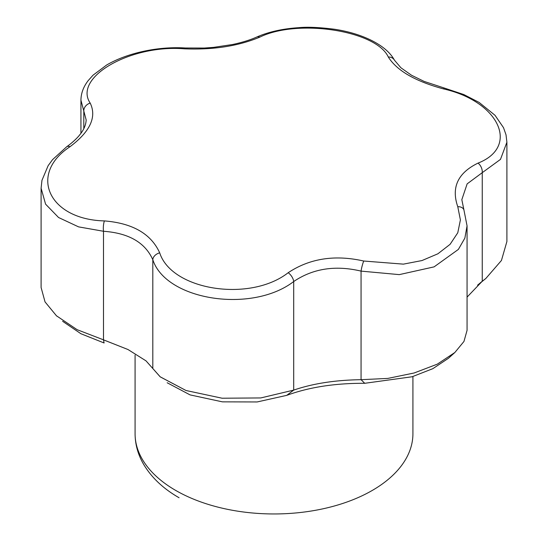 <?xml version="1.0" encoding="UTF-8"?>
<svg xmlns="http://www.w3.org/2000/svg" width="548" height="548" viewBox="0 0 548 548"><rect width="100%" height="100%" fill="white"/><g stroke="black" fill="none" stroke-linecap="round" stroke-linejoin="round"><path stroke-width="0.82" d="M448.428 358.296L432.858 368.66L412.123 376.757L364.735 383.299C335.068 383.155 309.072 387.176 286.741 395.361L257.156 401.951L222.406 401.855L190.06 394.889L167.154 382.744L190.06 394.889L222.406 401.855L257.156 401.951L286.741 395.361L293.66 390.142L286.741 395.361C309.072 387.176 335.068 383.155 364.735 383.299L361.064 379.689L387.806 378.415L414.144 372.983L437.297 364.16L454.861 352.494L463.964 341.445L467.06 330.348L467.06 225.886L464.862 238.12L458.375 249.415L434.098 266.869L399.266 274.623L361.064 271.116A7.939 1.13 -75.8 0 1 363.728 261.026L403.39 264.136L421.953 260.56L437.9 253.793L450.1 244.319L457.779 232.77L460.395 219.94L457.786 206.726C451.086 187.471 457.833 172.935 478.027 163.112C519.984 146.693 499.132 101.483 443.599 88.934C415.35 81.33 396.916 70.685 388.299 57.006C376.298 30.606 298.023 18.433 259.814 37.127A7.939 5.083 -113.8 0 0 256.704 37.052L256.704 37.052C250.148 39.99 242.093 42.477 232.537 44.518L213.528 47.381L204.246 48.053L185.327 47.991C157.995 46.238 127.191 52.964 106.627 65.027L92.996 75.227L88.194 80.604C83.433 86.769 81.015 93.304 80.94 100.209L83.803 111.038A7.939 6.754 -29.2 0 1 90.215 103.12C96.914 117.06 90.167 131.595 69.973 146.734C28.017 174.291 48.868 219.536 104.401 220.913C132.65 223.2 151.084 233.845 159.701 252.84C171.702 290.385 249.977 302.585 288.186 272.712C309.73 258.409 334.91 254.512 363.728 261.026L403.39 264.136L421.953 260.56L437.9 253.793L450.1 244.319L457.779 232.77L460.395 219.94L457.786 206.726A7.939 5.686 -21.6 0 1 463.909 209.829A7.939 5.686 -21.6 0 1 463.909 209.836L467.06 225.886L464.862 238.12L458.375 249.415L434.098 266.869L399.266 274.623L361.064 271.116C335.431 265.026 312.976 268.499 293.701 281.535A7.939 4.021 -125.5 0 0 288.186 272.712C309.73 258.409 334.91 254.512 363.728 261.026A7.939 1.13 -75.8 0 0 361.064 271.116C335.431 265.026 312.976 268.499 293.701 281.535C251.895 313.634 166.078 300.455 152.817 259.738A7.939 5.686 -21.6 0 1 159.701 252.84C171.702 290.385 249.977 302.585 288.186 272.712A7.939 4.021 -125.5 0 1 293.701 281.535C251.895 313.634 166.078 300.455 152.817 259.738C145.172 242.559 128.732 233.071 103.504 231.27A7.939 2.199 -86.8 0 1 104.401 220.913C132.65 223.2 151.084 233.845 159.701 252.84A7.939 5.686 -21.6 0 0 152.817 259.738C145.172 242.559 128.732 233.071 103.504 231.27L78.576 226.872L58.554 217.508L45.587 204.157L41.1 188.231L45.587 204.157L58.554 217.508L78.576 226.872L103.504 231.27A7.939 2.199 -86.8 0 1 104.401 220.913C48.868 219.536 28.017 174.291 69.973 146.734A7.939 4.021 54.5 0 0 66.76 146.706L66.76 146.706A7.939 4.021 54.5 0 1 69.973 146.734C90.167 131.595 96.914 117.06 90.215 103.12C72.891 77.46 130.308 44.402 184.272 48.813A7.939 2.199 -86.8 0 1 185.327 47.991C157.995 46.238 127.191 52.964 106.627 65.027L92.996 75.227L88.194 80.604C83.433 86.769 81.015 93.304 80.94 100.209L83.803 111.038A7.939 6.754 -29.2 0 1 90.215 103.12C72.891 77.46 130.308 44.402 184.272 48.813A7.939 2.199 -86.8 0 1 185.327 47.991L204.246 48.053L213.528 47.381L232.537 44.518C242.093 42.477 250.148 39.99 256.704 37.052A7.939 5.083 -113.8 0 1 259.814 37.127C238.27 46.121 213.09 50.019 184.272 48.813C213.09 50.019 238.27 46.121 259.814 37.127C298.023 18.433 376.298 30.606 388.299 57.006A7.939 6.747 -29.3 0 1 394.444 60.17L394.444 60.17C386.45 45.107 362.297 33.401 334.383 29.236C319.299 27.332 307.373 26.811 298.598 27.681C282.61 28.736 268.643 31.859 256.704 37.052C268.643 31.859 282.61 28.736 298.598 27.681C307.373 26.811 319.299 27.332 334.383 29.236C362.297 33.401 386.45 45.107 394.444 60.17A7.939 6.747 -29.3 0 0 388.299 57.006C396.916 70.685 415.35 81.33 443.599 88.934A7.939 1.137 -75.8 0 1 444.394 88.07L424.159 81.426L411.527 75.254L400.93 67.788L394.444 60.17L400.93 67.788L411.527 75.254L424.159 81.426L444.394 88.07A7.939 1.137 -75.8 0 0 443.599 88.934C499.132 101.483 519.984 146.693 478.027 163.112A7.939 5.09 66.1 0 1 482.247 172.675L467.143 183.868L461.827 199.671L467.143 183.868L482.247 172.675L482.247 281.247L485.857 278.459L501.441 260.478L506.9 241.51L506.9 142.233L500.475 159.393L482.247 172.675L482.247 281.247L477.555 285.193L485.857 278.459L501.441 260.478L506.9 241.51L506.9 142.233L500.475 159.393L482.247 172.675A7.939 5.09 66.1 0 0 478.027 163.112C457.833 172.935 451.086 187.471 457.786 206.726A7.939 5.686 -21.6 0 1 463.909 209.829A7.939 5.686 -21.6 0 1 463.909 209.836L467.06 225.886L467.06 330.348L463.964 341.445L454.861 352.494L437.297 364.16L414.144 372.983L387.806 378.415L361.064 379.689L364.735 383.299L412.123 376.757L432.858 368.66L448.428 358.296L454.861 352.494L448.428 358.296M104.099 342.973L80.912 333.732L62.602 321.279L80.912 333.732L104.099 342.973L103.504 339.863L127.999 349.528L146.028 360.872L160.139 376.784L185.998 390.498L222.132 398.225L260.793 397.937L293.707 390.101L260.793 397.937L222.132 398.225L185.998 390.498L160.256 376.88L146.028 360.872L127.999 349.528L103.517 339.849L104.099 342.973M86.173 119.971L83.803 111.038L83.803 128.684L83.803 111.038L86.173 119.971C85.803 126.499 82.549 131.438 79.604 135C79.042 135.856 74.172 141.459 66.76 146.706L52.553 159.653L48.149 165.654L41.956 180.354L41.1 188.231L41.1 287.508L45.032 301.893L56.444 315.771L77.117 329.684L103.517 339.842L77.117 329.684L56.444 315.771L45.032 301.893L41.1 287.508L41.1 188.231L41.956 180.354L48.149 165.654L52.553 159.653L66.76 146.706C74.172 141.459 79.042 135.856 79.604 135C82.549 131.438 85.803 126.499 86.173 119.971M293.714 390.101C312.915 383.518 335.362 380.045 361.064 379.689C335.362 380.045 312.915 383.518 293.714 390.101M467.06 297.119L482.247 281.247L467.06 297.119M103.504 231.27L103.504 339.924L103.504 231.27M152.817 259.738L152.817 368.311L152.817 259.738M293.701 281.535L293.701 390.19L293.701 281.535M361.064 271.116L361.064 379.689L361.064 271.116M175.771 490.467A138.918 80.207 0 0 0 327.163 507.852A138.918 80.207 0 0 0 412.918 433.756A138.918 80.207 0 0 1 327.163 507.852A138.918 80.207 0 0 1 175.771 490.467A138.918 80.207 0 0 1 135.082 433.756A138.918 80.207 0 0 0 175.771 490.467M80.94 133.274L80.94 100.209L80.94 133.274M506.9 142.233L506.016 134.801L503.516 127.677L495.029 115.313L479.164 102.449L463.814 94.551L444.394 88.07L463.814 94.551L479.164 102.449L495.029 115.313L503.516 127.677L506.016 134.801L506.9 142.233M463.909 209.829L461.827 199.671L463.909 209.829M179.059 497.735C163.318 488.706 151.495 477.555 143.597 464.279C137.986 454.641 135.151 444.469 135.082 433.756L135.082 355.125L135.082 433.756C135.151 444.469 137.986 454.641 143.597 464.279C151.495 477.555 163.318 488.706 179.059 497.735M56.451 315.764L56.896 316.169L56.451 315.764M412.918 376.517L412.918 433.756L412.918 376.517"/></g></svg>
